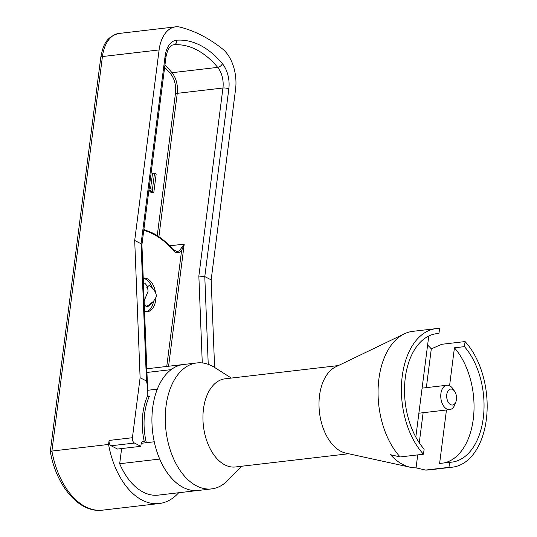 <?xml version="1.0" encoding="UTF-8"?>
<svg xmlns="http://www.w3.org/2000/svg" width="537" height="537" viewBox="0 0 537 537"><rect width="100%" height="100%" fill="white"/><g stroke="black" fill="none" stroke-linecap="round" stroke-linejoin="round"><path stroke-width="0.81" d="M153.542 301.317A16.909 10.284 -96.7 0 1 146.44 311.722M155.864 298.042A16.909 10.284 -96.7 0 1 155.683 300.143A16.909 10.284 -96.7 0 1 147.453 311.688A16.909 10.284 -96.7 0 1 144.547 311.359M145.628 305.842A10.988 6.686 -96.7 0 1 144.762 306.043A10.988 6.686 -96.7 0 1 144.339 306.07M178.673 492.751A71.871 43.692 -96.7 0 1 159.227 503.531A71.871 43.692 -96.7 0 1 142.184 500.142A71.871 43.692 -96.7 0 1 108.568 444.448L109.085 440.447L132.417 437.722A4.229 2.571 83.3 0 0 134.458 443.038L140.828 446.321L141.083 444.314A4.229 2.571 -96.7 0 1 143.144 441.427A4.229 2.571 -96.7 0 1 144.144 441.629A4.229 2.571 -96.7 0 1 144.292 441.716L146.353 442.703L154.24 441.783M143.238 278.132A16.909 10.284 -96.7 0 1 143.527 278.092A16.909 10.284 -96.7 0 1 155.475 292.141M154.522 173.162L152.152 191.649L153.81 192.508L156.18 174.015L154.522 173.162L152.521 173.397L150.575 188.568M150.253 191.071L150.152 191.884L151.81 192.743L153.81 192.508M148.783 191.179L150.884 190.997L151.152 188.863L149.205 187.863M132.417 437.722L140.103 377.733L146.473 381.015L141.07 243.758L141.916 244.771M140.103 377.733L134.7 240.469L141.07 243.758L165.107 56.103A23.252 14.137 -96.7 0 1 176.794 40.201A106.749 64.896 -96.7 0 1 222.405 63.702A23.252 14.137 -96.7 0 1 228.822 88.934L204.785 276.589L211.155 279.871L214.605 367.469M144.292 441.716A52.002 31.616 -96.7 0 1 147.487 396.111L147.44 396.051M147.232 395.433L149.306 396.44L147.487 396.111L147.212 394.863L147.474 385.72L146.473 381.015M109.085 440.447A4.229 2.571 83.3 0 0 111.119 445.764L117.489 449.046L140.828 446.321M119.684 463.733L159.69 459.061A63.413 38.55 83.3 0 0 198.254 490.462L158.247 495.134A63.413 38.55 -96.7 0 1 119.684 463.733L121.624 448.563M134.7 240.469L159.106 49.934A33.818 20.56 -96.7 0 1 175.572 26.85A33.818 20.56 -96.7 0 1 180.298 27.179A219.834 133.653 -96.7 0 1 222.466 48.907A33.818 20.56 -96.7 0 1 235.562 89.337L211.155 279.871M108.568 444.448L51.894 451.067C50.028 451.328 49.807 451.557 51.237 451.751M100.788 57.331L50.297 451.489C56.224 486.072 79.268 513.372 102.554 510.15A71.871 43.692 83.3 0 1 85.511 506.76A71.871 43.692 83.3 0 1 51.894 451.067L102.433 56.553A4.229 1.269 -172.7 0 0 100.788 57.331C102.956 46.383 105.326 36.946 118.899 33.469A33.818 20.56 83.3 0 0 102.433 56.553L159.106 49.934M146.957 372.456L171.149 369.631A63.413 38.55 83.3 0 1 183.547 364.495A63.413 38.55 83.3 0 0 152.676 407.778A63.413 38.55 83.3 0 0 198.254 490.462L211.591 488.905A63.413 38.55 83.3 0 0 227.762 480.44L241.616 466.25M147.467 390.312L157.321 389.157M141.312 443.293L146.353 442.703A50.733 30.844 83.3 0 1 149.306 396.44M180.063 249.839L184.225 244.12L181.573 250.772A1.269 0.879 -139.7 0 0 180.063 249.839A10.572 6.424 83.3 0 1 177.076 251.571L173.062 249.551A1.269 0.752 -40.8 0 1 173.102 250.262A101.251 61.554 83.3 0 0 153.28 234.098A101.251 61.554 83.3 0 0 143.762 230.407M202.268 362.925L198.851 276.058L204.785 276.589L208.235 364.321M152.152 191.649L150.152 191.884M148.937 189.997L150.884 190.997M143.251 278.361A16.909 10.284 -96.7 0 1 152.434 288.309M153.374 301.492L149.883 305.07A11.834 7.196 -96.7 0 1 146.453 306.674L144.292 304.794M146.796 287.315L149.165 285.496C153.052 287.886 155.468 291.269 156.415 295.639L156.254 296.887L153.501 301.364L146.453 306.674M143.439 283.267A11.834 7.196 -96.7 0 1 144.527 283.106C146.594 284.556 147.769 287.302 148.064 291.336L144.138 300.928M454.725 391.48L453.033 388.936A12.257 7.451 83.3 0 0 446.858 385.251A12.257 7.451 83.3 0 0 440.89 393.621A12.257 7.451 83.3 0 0 449.704 409.61A12.257 7.451 83.3 0 0 454.859 404.603L455.926 401.736A8.035 4.887 83.3 0 0 456.457 399.535A8.035 4.887 83.3 0 0 454.725 391.48A8.035 4.887 83.3 0 0 446.771 394.547A8.035 4.887 83.3 0 0 449.905 404.166A8.035 4.887 83.3 0 0 455.926 401.736M410.248 467.257L345.828 453.134A44.39 26.984 83.3 0 1 319.528 395.547A44.39 26.984 83.3 0 1 335.753 366.831L404.381 333.819A69.756 42.41 83.3 0 1 412.852 331.336L436.192 328.617A69.756 42.41 83.3 0 1 439.595 328.443L438.944 333.497A64.682 39.322 83.3 0 0 436.776 333.652A64.682 39.322 83.3 0 0 405.287 377.806A64.682 39.322 83.3 0 0 424.129 449.167L423.478 454.221L400.146 456.947L390.574 454.732A66.353 40.342 83.3 0 0 410.248 467.257A66.353 40.342 83.3 0 0 416.061 467.861L425.626 470.076A69.756 42.41 83.3 0 0 429.029 469.909L452.369 467.183A69.756 42.41 83.3 0 0 486.636 416.9A69.756 42.41 83.3 0 0 465.076 341.572L464.431 346.633L454.43 347.801A64.682 39.322 83.3 0 1 473.641 415.752A64.682 39.322 83.3 0 1 443.918 462.961M231.319 378.068L214.572 367.449A63.413 38.55 83.3 0 0 196.884 362.938A63.413 38.55 83.3 0 0 166.014 406.22A63.413 38.55 83.3 0 0 211.591 488.905M338.364 365.576L225.077 378.8A44.39 26.984 83.3 0 0 203.463 409.1A44.39 26.984 83.3 0 0 235.374 466.975L348.654 453.752M404.381 333.819A69.756 42.41 83.3 0 0 378.894 378.954A69.756 42.41 83.3 0 0 400.146 456.947M436.192 328.617A69.756 42.41 83.3 0 0 402.226 376.229A69.756 42.41 83.3 0 0 423.478 454.221M446.462 409.986L439.608 463.465L449.61 462.297L448.966 467.351A69.756 42.41 83.3 0 0 452.369 467.183M449.61 462.297A64.682 39.322 83.3 0 0 451.778 462.142A64.682 39.322 83.3 0 0 483.475 416.296A64.682 39.322 83.3 0 0 464.431 346.633M449.57 385.734L454.43 347.801M465.076 341.572L441.743 344.298L431.305 348.849A66.353 40.342 83.3 0 0 427.606 345.103M425.626 470.076L448.966 467.351M434.634 334.001L438.944 333.497M428.768 336.028L415.819 437.111M431.305 348.849L426.338 387.647M423.122 412.711L419.269 442.817M417.719 454.893L416.061 467.861M173.35 44.853L173.881 44.793A19.023 11.566 83.3 0 0 173.585 44.819C170.021 45.168 167.484 49.236 165.967 57.029A4.229 1.269 -172.7 0 0 165.107 56.103M164.926 65.158A102.52 62.326 -96.7 0 1 172.015 72.703L217.693 67.367A102.52 62.326 83.3 0 0 196.596 49.787A102.52 62.326 83.3 0 0 173.881 44.793A4.229 3.356 -94.2 0 0 176.794 40.201M166.752 366.456L181.573 250.772A11.834 7.196 -96.7 0 1 173.102 250.262M157.24 235.609L175.498 93.069A17.755 10.794 83.3 0 0 170.605 73.797A101.251 61.554 83.3 0 0 164.644 67.353M134.458 443.038L111.119 445.764M170.605 73.797A1.269 0.738 140.2 0 1 172.015 72.703A19.023 11.566 -96.7 0 1 177.264 93.344L222.942 88.014A19.023 11.566 83.3 0 0 217.693 67.367A4.229 2.457 -39.8 0 0 222.405 63.702M175.498 93.069A1.269 0.383 7.3 0 0 177.264 93.344L158.898 236.703M169.645 245.825L184.225 244.12L168.578 366.241M198.851 276.058L222.942 88.014A4.229 1.269 7.3 0 1 228.822 88.934M143.876 229.514L152.857 233.085C160.06 236.817 166.792 242.308 173.062 249.551M159.227 503.531L102.554 510.15M175.572 26.85L118.899 33.469M146.809 368.785L196.884 362.938M147.474 385.72L141.922 244.684M141.922 244.724L165.967 57.029M418.88 413.208L449.704 409.61M422.095 388.144L446.858 385.251"/></g></svg>

